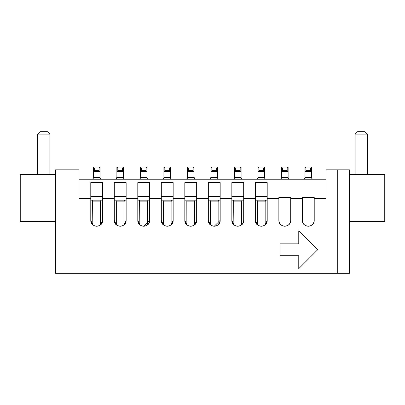 <?xml version="1.0" encoding="UTF-8"?>
<svg xmlns="http://www.w3.org/2000/svg" width="405" height="405" viewBox="0 0 405 405"><rect width="100%" height="100%" fill="white"/><g stroke="black" fill="none" stroke-linecap="round" stroke-linejoin="round"><path stroke-width="0.61" d="M267.199 182.695L267.199 198.318L278.863 198.318L278.863 197.286L290.709 197.286L290.709 198.318L302.373 198.318L302.373 197.286L314.219 197.286L314.219 198.318L325.974 198.318L325.974 169.847L349.485 169.847L349.485 273.289L55.515 273.289L349.485 273.289L349.485 169.847L337.729 169.847L337.729 273.289L337.729 169.847L325.974 169.847L325.974 198.318L314.219 198.318L314.219 220.345C313.845 223.919 311.87 225.894 308.296 226.268C304.722 225.894 302.748 223.919 302.373 220.345L302.373 198.318L290.709 198.318L290.709 220.345C290.334 223.919 288.36 225.894 284.786 226.268C281.212 225.894 279.237 223.919 278.863 220.345L278.863 198.318L267.199 198.318L267.199 182.645L255.352 182.645L255.352 220.345C255.028 227.985 267.523 227.985 267.199 220.345L267.199 198.318L267.199 220.345C266.824 223.919 264.85 225.894 261.276 226.268C257.702 225.894 255.727 223.919 255.352 220.345L255.352 198.318L243.689 198.318L243.689 182.645L231.842 182.645L231.842 220.345C231.518 227.985 244.012 227.985 243.689 220.345L243.689 198.318L243.689 220.345C243.314 223.919 241.34 225.894 237.765 226.268C234.191 225.894 232.217 223.919 231.842 220.345L231.842 198.318L220.178 198.318L220.178 182.645L208.332 182.645L208.332 220.345C208.008 227.985 220.502 227.985 220.178 220.345L214.255 226.268C210.681 225.894 208.707 223.919 208.332 220.345L208.332 198.318L196.668 198.318L196.668 182.645L184.822 182.67M186.821 201.417L186.857 224.815L184.822 220.345C184.503 227.985 196.992 227.98 196.668 220.345C196.992 227.985 184.503 227.985 184.822 220.35L184.822 198.318L173.158 198.318L173.158 220.345C172.783 223.919 170.809 225.894 167.235 226.268C163.66 225.894 161.686 223.919 161.311 220.345L161.311 198.318L149.648 198.318L149.648 220.345C149.273 223.919 147.298 225.894 143.724 226.268C140.15 225.894 138.176 223.919 137.801 220.345L137.801 198.318L126.137 198.318L126.137 220.345C125.763 223.919 123.788 225.894 120.214 226.268C116.64 225.894 114.666 223.919 114.291 220.345L114.291 198.318L102.627 198.318L102.627 220.345C102.252 223.919 100.278 225.894 96.704 226.268C93.13 225.894 91.155 223.919 90.781 220.345L90.781 198.318L79.026 198.318L79.026 169.847L55.515 169.847L55.515 273.289L55.515 169.847L79.026 169.847L79.026 198.318L90.781 198.318L90.781 182.695M190.745 226.268C187.176 225.894 185.201 223.919 184.822 220.35C185.201 223.919 187.176 225.894 190.745 226.268C194.319 225.894 196.293 223.919 196.668 220.345L196.668 198.318L196.668 220.345L194.633 224.815L194.891 200.166L194.633 201.872L190.745 201.872L194.633 201.872L194.668 201.417M220.178 220.345L220.178 198.318L220.178 220.345C219.804 223.919 217.829 225.894 214.255 226.268C210.681 225.894 208.707 223.919 208.332 220.345L210.367 224.815L208.332 220.345M255.352 196.465L267.199 196.465L255.352 196.465M231.842 196.465L243.689 196.465L231.842 196.465M208.332 196.465L220.178 196.465L208.332 196.465M184.822 196.465L196.668 196.465L184.822 196.465M261.276 226.268C257.702 225.894 255.727 223.919 255.352 220.345L257.388 224.815L255.352 220.345L257.388 224.815L257.129 200.166L257.388 201.872L257.129 200.166L257.388 201.872L265.164 201.872L265.422 200.166L265.199 201.417M233.877 224.815L231.842 220.345L233.877 224.815L233.619 200.166L233.877 201.872L241.653 201.872L241.912 200.166L241.653 201.872L233.877 201.872L233.619 200.166L233.877 224.815M163.347 224.815L161.311 220.345L163.347 224.815L163.311 201.417L163.347 201.872L171.123 201.872L171.381 200.166L171.123 201.872L163.347 201.872L163.088 200.166L163.347 224.815L163.347 201.872L163.347 224.815L161.311 220.345C161.686 223.919 163.66 225.894 167.235 226.268M139.801 201.417L139.836 224.815L137.801 220.345L139.836 224.815L139.578 200.166L139.836 201.872L139.578 200.166L139.836 201.872L147.612 201.872L147.871 200.166L147.648 201.417M116.291 201.417L116.326 224.815L114.291 220.345L116.326 224.815L116.068 200.166L116.326 201.872L116.068 200.166L116.326 201.872L124.102 201.872L124.36 200.166L124.138 201.417M92.816 224.815L90.781 220.345L92.816 224.815L92.78 201.417L92.816 201.872L100.592 201.872L100.85 200.166L100.592 201.872L92.816 201.872L92.558 200.166L92.816 224.815L92.816 201.872L92.816 224.815L90.781 220.345C91.155 223.919 93.13 225.894 96.704 226.268M280.063 243.856L298.763 243.856L298.763 230.896L317.647 249.779L298.763 268.662L298.763 255.702L280.063 255.702L280.063 243.856L280.063 255.702L298.763 255.702L298.763 268.662L317.647 249.779L298.763 230.896L298.763 243.856L280.063 243.856L280.063 255.702M196.668 182.695L196.668 198.318L208.332 198.318L208.332 182.695M220.178 182.695L220.178 198.318L231.842 198.318L231.842 182.695M243.689 182.695L243.689 198.318L255.352 198.318L255.352 182.695M325.974 179.238L79.026 179.238L325.974 179.238M102.627 182.695L102.627 198.318L114.291 198.318L114.291 182.695M126.137 182.695L126.137 198.318L137.801 198.318L137.801 182.695M149.648 182.695L149.648 198.318L161.311 198.318L161.311 182.695M173.158 182.695L173.158 198.318L184.822 198.318L184.822 182.711L184.822 220.35M265.164 224.815L265.164 201.872L265.164 224.815L267.199 220.345M314.219 220.345L314.219 197.392L302.373 197.392L302.373 220.345C302.049 227.985 314.543 227.985 314.219 220.345C314.543 227.985 302.049 227.985 302.373 220.345C302.748 223.919 304.722 225.894 308.296 226.268C311.87 225.894 313.845 223.919 314.219 220.345M290.709 220.345L290.709 197.392L278.863 197.392L278.863 220.345C278.539 227.985 291.033 227.985 290.709 220.345C291.033 227.985 278.539 227.985 278.863 220.345C279.237 223.919 281.212 225.894 284.786 226.268C288.36 225.894 290.334 223.919 290.709 220.345M298.763 230.896L317.647 249.779L298.763 268.662M114.291 220.345C113.967 227.985 126.461 227.985 126.137 220.345L126.137 182.645L114.291 182.645L114.291 220.345C114.666 223.919 116.64 225.894 120.214 226.268M137.801 220.345C138.176 223.919 140.15 225.894 143.724 226.268L149.648 220.345L149.648 182.645L137.801 182.645L137.801 220.345C137.477 227.985 149.971 227.985 149.648 220.345M231.842 220.345C232.217 223.919 234.191 225.894 237.765 226.268M90.781 182.645L90.781 220.345C90.457 227.985 102.951 227.985 102.627 220.345L102.627 182.645L90.781 182.645M161.311 182.645L161.311 220.345C160.987 227.985 173.482 227.985 173.158 220.345L173.158 182.645L161.311 182.645M161.311 196.465L173.158 196.465L161.311 196.465M137.801 196.465L149.648 196.465L137.801 196.465M114.291 196.465L126.137 196.465L114.291 196.465M90.781 196.465L102.627 196.465L90.781 196.465M100.592 224.815L100.592 201.872L100.592 224.815L102.627 220.345M171.123 224.815L171.123 201.872L171.123 224.815L173.158 220.345M124.102 224.815L124.102 201.872L124.102 224.815L126.137 220.345M349.485 221.494L367.072 221.494L367.072 174.474L349.485 174.474L384.75 174.474L367.072 174.474L367.072 221.494L384.75 221.494L349.485 221.494M37.928 174.474L37.928 221.494L55.515 221.494L20.25 221.494L37.928 221.494L37.928 174.474L20.25 174.474L55.515 174.474L20.25 174.474L20.25 221.494L37.928 221.494M37.928 192.289L37.928 194.096M367.072 174.474L384.75 174.474L384.75 221.494L367.072 221.494M90.781 200.166L102.627 200.166L90.781 200.166M114.291 200.166L126.137 200.166L114.291 200.166M137.801 200.166L149.648 200.166L137.801 200.166M161.311 200.166L173.158 200.166L161.311 200.166M184.822 200.166L196.668 200.166L184.822 200.166M208.332 200.166L220.178 200.166L208.332 200.166M231.842 200.166L243.689 200.166L231.842 200.166M255.352 200.166L267.199 200.166L255.352 200.166M210.332 201.417L210.109 200.166L210.367 201.872L210.109 200.166L210.367 201.872L218.143 201.872L218.401 200.166L218.179 201.417M186.857 201.872L190.745 201.872L186.857 201.872L186.857 224.815M257.352 201.417L257.388 224.815M92.78 201.417L92.816 201.872M100.592 201.872L100.627 201.417M124.102 201.872L116.326 201.872L116.326 224.815L116.326 201.872M147.612 201.872L147.612 224.815L147.612 201.872L139.836 201.872L139.836 224.815L139.836 201.872M163.311 201.417L163.347 201.872M171.123 201.872L171.158 201.417M218.143 201.872L218.143 224.815L218.143 201.872L210.367 201.872L210.367 224.815L210.367 201.872M233.842 201.417L233.877 201.872M241.653 201.872L241.653 224.815L241.689 201.417M265.164 201.872L257.388 201.872M194.633 201.872L194.633 224.815M367.35 174.474L367.35 134.116L355.129 134.116L367.35 134.116L367.35 174.474M49.871 174.474L49.871 134.116L37.65 134.116L49.871 134.116L49.871 174.474M194.076 177.835L194.678 179.137L194.081 177.851L194.278 178.62M194.461 178.904L194.248 178.565M187.404 177.967L186.68 179.238L187.414 177.77L194.076 177.77L187.414 177.77L187.414 167.032L194.076 167.032L194.076 177.77L194.8 179.238L194.076 177.795M186.781 179.162L187.409 177.851L187.216 178.62M186.892 179.056L187.307 178.397M194.81 179.238L194.076 177.213L187.414 177.213L186.685 179.238M187.409 177.866L187.166 178.706M186.862 179.086L187.287 178.458M170.566 177.795L170.566 177.213L163.903 177.213L163.903 167.032L170.566 167.032L170.566 177.77L171.29 179.238L170.566 177.77L163.903 177.77L163.174 179.238L163.903 177.77L170.566 177.77L171.3 179.238M170.768 178.62L170.571 177.851L171.163 179.131L170.566 177.835M163.898 177.866L163.655 178.706M163.352 179.086L163.777 178.458M170.951 178.904L170.738 178.565M163.893 177.962L163.169 179.238M163.271 179.162L163.898 177.851L163.706 178.62M163.382 179.056L163.797 178.397M147.055 177.795L147.055 177.213L140.393 177.213L140.393 167.032L147.055 167.032L147.055 177.77L147.779 179.238L147.055 177.77L140.393 177.77L139.664 179.238L140.393 177.77L147.055 177.77L147.79 179.238M147.061 177.851L147.653 179.131L147.055 177.835L147.258 178.62M139.841 179.086L140.267 178.458M116.25 179.162L116.883 177.851M116.362 179.056L116.777 178.397M116.873 177.967L116.149 179.238L116.883 177.77L123.545 177.77L123.545 171.659L123.545 177.77L124.279 179.238L123.545 177.795M124.143 179.131L123.55 177.851L123.748 178.62M123.93 178.904L123.717 178.565M116.331 179.086L116.756 178.458M116.154 179.238L116.883 177.213L116.883 177.77L116.883 177.213L116.883 177.77L123.545 177.77L124.269 179.238M124.148 179.137L123.545 177.835M93.368 177.866L93.125 178.706M92.644 179.238L93.363 177.962M92.821 179.086L93.246 178.458M100.035 177.795L93.373 177.77L100.035 177.77L100.035 171.659L100.035 177.77L100.759 179.238M100.04 177.851L100.637 179.131L100.04 177.835L100.237 178.62M147.44 178.904L147.228 178.565M140.383 177.962L139.659 179.238M139.76 179.162L140.388 177.851M139.872 179.056L140.287 178.397M92.74 179.162L93.373 177.851L93.175 178.62M92.851 179.056L93.266 178.397M100.42 178.904L100.207 178.565M311.627 177.795L311.627 177.213L304.965 177.213L304.965 167.032L311.627 167.032L311.627 177.77L312.351 179.238L311.627 177.77L304.965 177.77L304.236 179.238L304.965 177.77L311.627 177.77L312.361 179.238M311.627 177.851L311.83 178.62M304.413 179.086L304.838 178.458M304.332 179.162L304.96 177.851M304.444 179.056L304.859 178.397M312.007 178.904L311.799 178.565M304.955 177.962L304.231 179.238M288.117 177.795L288.117 177.213L281.455 177.213L281.455 167.032L288.117 167.032L288.117 177.77L288.841 179.238L288.117 177.77L281.455 177.77L280.726 179.238L281.455 177.77L288.117 177.77L288.851 179.238M288.117 177.851L288.32 178.62M280.903 179.086L281.328 178.458M280.822 179.162L281.45 177.851M280.933 179.056L281.348 178.397M288.497 178.904L288.289 178.565M281.445 177.962L280.721 179.238M217.586 177.835L218.189 179.137L217.591 177.851L217.789 178.62M217.971 178.904L217.758 178.565M210.914 177.967L210.19 179.238L210.924 177.77L217.586 177.77L217.586 171.659L217.586 177.77L218.32 179.238L217.586 177.795M210.291 179.162L210.919 177.851L210.727 178.62M210.403 179.056L210.818 178.397M264.607 177.835L265.209 179.137L264.612 177.851L264.809 178.62M264.986 178.904L264.779 178.565M265.341 179.238L264.607 177.77L257.945 177.77L257.215 179.238L257.945 177.77L264.607 177.77L264.607 171.659L264.607 177.77L265.331 179.238L264.607 177.795M257.934 177.967L257.21 179.238M257.312 179.162L257.939 177.851L257.747 178.62M257.423 179.056L257.838 178.397M233.705 179.238L234.424 177.962M233.882 179.086L234.308 178.458M241.096 177.795L234.434 177.77L241.096 177.77L241.096 171.659L241.096 177.77L241.82 179.238M241.699 179.137L241.096 177.835L241.299 178.62M210.919 177.866L210.676 178.706M210.372 179.086L210.797 178.458M210.195 179.238L210.924 177.213L210.924 177.77L210.924 177.213L210.924 177.77L217.586 177.77L218.31 179.238M257.939 177.866L257.696 178.706M257.393 179.086L257.818 178.458M233.801 179.162L234.429 177.851M233.913 179.056L234.328 178.397M241.694 179.131L241.102 177.851M241.476 178.904L241.269 178.565M367.35 134.116L364.94 131.711L359.827 131.711L364.94 131.711L367.35 134.116L358.906 134.116L367.35 134.116M49.871 134.116L47.461 131.711L42.348 131.711L47.461 131.711L49.871 134.116L41.426 134.116L49.871 134.116M187.414 177.213L187.414 171.659L187.414 177.213L194.076 177.213L194.076 171.659L187.414 171.659L187.414 167.032L187.414 177.213M163.903 177.213L163.903 171.659L163.903 177.77L163.903 177.213L170.566 177.213L170.566 171.659L163.903 171.659L163.903 167.032L163.903 177.213M140.393 177.213L140.393 171.659L140.393 177.77L140.393 177.213L147.055 177.213L147.055 171.659L140.393 171.659L140.393 167.032L140.393 177.213M116.883 177.213L116.883 167.032L116.883 177.213L116.883 171.659L116.883 177.213L123.545 177.213L116.883 177.213M93.373 177.213L93.373 167.032L100.035 167.032L100.035 171.659L93.373 171.659L93.373 167.032L93.373 177.77L93.373 177.213L100.035 177.213L93.373 177.213M304.965 177.213L304.965 171.659L304.965 177.77L304.965 177.213L311.627 177.213L311.627 171.659L304.965 171.659L304.965 167.032L304.965 177.213M281.455 177.213L281.455 171.659L281.455 177.77L281.455 177.213L288.117 177.213L288.117 171.659L281.455 171.659L281.455 167.032L281.455 177.213M210.924 177.213L210.924 167.032L210.924 177.213L210.924 171.659L210.924 177.213L217.586 177.213L210.924 177.213M257.945 177.213L257.945 167.032L257.945 177.77L257.945 177.213L264.607 177.213L257.945 177.213M234.434 177.213L234.434 167.032L241.096 167.032L241.096 171.659L234.434 171.659L234.434 167.032L234.434 177.77L234.434 177.213L241.096 177.213L234.434 177.213M355.129 174.474L355.129 134.116L357.539 131.711L364.94 131.711M37.65 174.474L37.65 134.116L40.06 131.711L47.461 131.711M123.545 171.659L116.883 171.659L116.883 167.032L123.545 167.032L123.545 171.659L122.619 170.733L117.809 170.733L116.883 171.659L123.545 171.659L123.545 167.032L116.883 167.032L116.883 171.659L117.809 170.733L117.809 167.959L116.883 167.032L117.809 167.959L122.619 167.959L123.545 167.032L122.619 167.959L122.619 170.733L123.545 171.659M217.586 171.659L210.924 171.659L210.924 167.032L217.586 167.032L217.586 171.659L216.66 170.733L211.85 170.733L210.924 171.659L217.586 171.659L217.586 167.032L210.924 167.032L210.924 171.659L211.85 170.733L211.85 167.959L210.924 167.032L211.85 167.959L216.66 167.959L217.586 167.032L216.66 167.959L216.66 170.733L217.586 171.659M264.607 171.659L257.945 171.659L257.945 167.032L264.607 167.032L264.607 171.659L263.68 170.733L258.871 170.733L257.945 171.659L264.607 171.659L264.607 167.032L257.945 167.032L257.945 171.659L258.871 170.733L258.871 167.959L257.945 167.032L258.871 167.959L263.68 167.959L264.607 167.032L263.68 167.959L263.68 170.733L264.607 171.659M187.414 167.032L188.34 167.959L193.15 167.959L194.076 167.032L187.414 167.032L187.414 171.659L194.076 171.659L194.076 167.032L193.15 167.959L193.15 170.733L194.076 171.659L193.15 170.733L188.34 170.733L187.414 171.659L188.34 170.733L188.34 167.959L187.414 167.032M163.903 167.032L164.83 167.959L169.639 167.959L170.566 167.032L163.903 167.032L163.903 171.659L170.566 171.659L170.566 167.032L169.639 167.959L169.639 170.733L170.566 171.659L169.639 170.733L164.83 170.733L163.903 171.659L164.83 170.733L164.83 167.959L163.903 167.032M140.393 167.032L141.32 167.959L146.129 167.959L147.055 167.032L140.393 167.032L140.393 171.659L147.055 171.659L147.055 167.032L146.129 167.959L146.129 170.733L147.055 171.659L146.129 170.733L141.32 170.733L140.393 171.659L141.32 170.733L141.32 167.959L140.393 167.032M100.035 171.659L99.109 170.733L94.299 170.733L93.373 171.659L100.035 171.659L100.035 167.032L93.373 167.032L93.373 171.659L94.299 170.733L94.299 167.959L93.373 167.032L94.299 167.959L99.109 167.959L100.035 167.032L99.109 167.959L99.109 170.733L100.035 171.659M304.965 167.032L305.891 167.959L310.701 167.959L311.627 167.032L304.965 167.032L304.965 171.659L311.627 171.659L311.627 167.032L310.701 167.959L310.701 170.733L311.627 171.659L310.701 170.733L305.891 170.733L304.965 171.659L305.891 170.733L305.891 167.959L304.965 167.032M281.455 167.032L282.381 167.959L287.191 167.959L288.117 167.032L281.455 167.032L281.455 171.659L288.117 171.659L288.117 167.032L287.191 167.959L287.191 170.733L288.117 171.659L287.191 170.733L282.381 170.733L281.455 171.659L282.381 170.733L282.381 167.959L281.455 167.032M241.096 171.659L240.17 170.733L235.361 170.733L234.434 171.659L241.096 171.659L241.096 167.032L234.434 167.032L234.434 171.659L235.361 170.733L235.361 167.959L234.434 167.032L235.361 167.959L240.17 167.959L241.096 167.032L240.17 167.959L240.17 170.733L241.096 171.659M188.34 167.959L188.34 170.733L193.15 170.733L193.15 167.959L188.34 167.959M164.83 167.959L164.83 170.733L169.639 170.733L169.639 167.959L164.83 167.959M141.32 167.959L141.32 170.733L146.129 170.733L146.129 167.959L141.32 167.959M117.809 167.959L117.809 170.733L122.619 170.733L122.619 167.959L117.809 167.959M94.299 167.959L94.299 170.733L99.109 170.733L99.109 167.959L94.299 167.959M305.891 167.959L305.891 170.733L310.701 170.733L310.701 167.959L305.891 167.959M282.381 167.959L282.381 170.733L287.191 170.733L287.191 167.959L282.381 167.959M235.361 167.959L235.361 170.733L240.17 170.733L240.17 167.959L235.361 167.959M211.85 167.959L211.85 170.733L216.66 170.733L216.66 167.959L211.85 167.959M258.871 167.959L258.871 170.733L263.68 170.733L263.68 167.959L258.871 167.959"/></g></svg>
